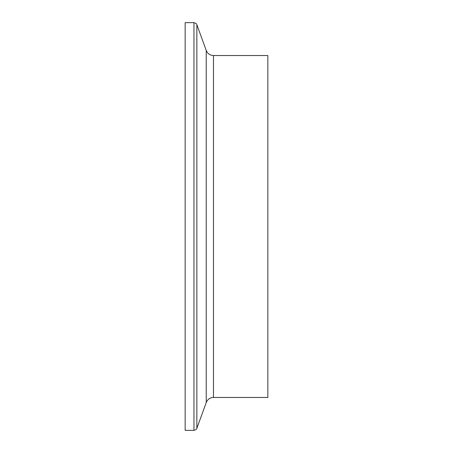 <?xml version="1.0" encoding="UTF-8"?>
<svg xmlns="http://www.w3.org/2000/svg" width="453" height="453" viewBox="0 0 453 453"><rect width="100%" height="100%" fill="white"/><g stroke="black" fill="none" stroke-linecap="round" stroke-linejoin="round"><path stroke-width="0.68" d="M213.471 55.538L213.471 397.462L267.848 397.462L267.848 55.538L213.471 55.538C209.999 55.362 207.593 53.675 206.24 50.476L196.851 24.677C196.947 23.941 195.985 23.267 193.958 22.65L185.152 22.65L185.152 430.35L193.958 430.35L193.958 22.65M213.471 397.462C209.999 397.638 207.593 399.325 206.24 402.524L196.851 428.323L196.851 24.677M206.24 402.524L206.24 50.476M196.851 428.323C196.947 429.059 195.985 429.733 193.958 430.35"/></g></svg>
